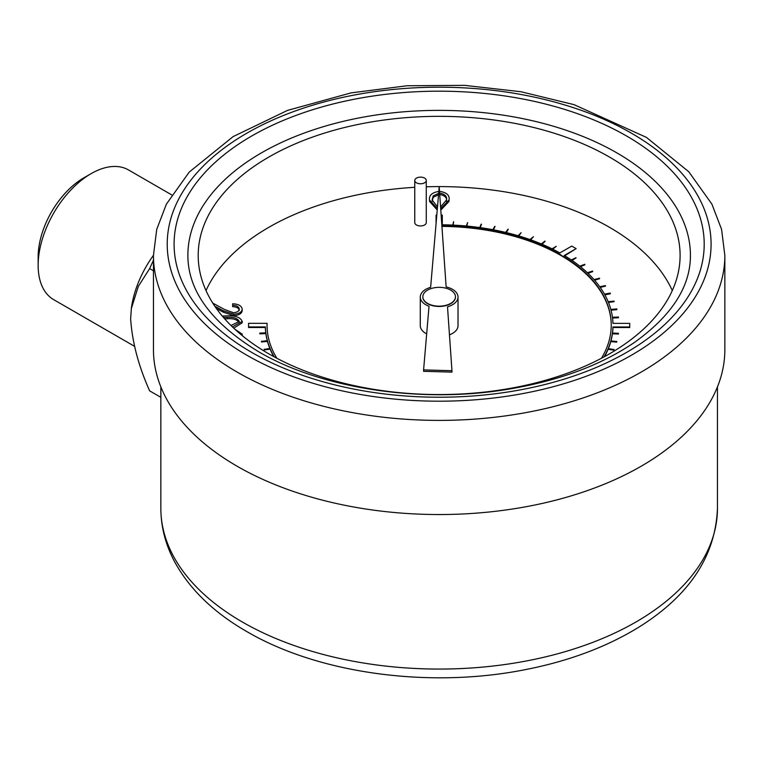 <?xml version="1.0" encoding="UTF-8"?>
<svg xmlns="http://www.w3.org/2000/svg" width="763" height="763" viewBox="0 0 763 763"><rect width="100%" height="100%" fill="white"/><g stroke="black" fill="none" stroke-linecap="round" stroke-linejoin="round"><path stroke-width="1.14" d="M430.637 287.317A18.875 10.901 0 0 0 420.279 297.045A18.875 10.901 0 0 0 429.025 306.24L423.599 369.902L451.954 370.704L447.509 306.812A18.875 10.901 0 0 0 458.019 297.045A18.875 10.901 0 0 0 446.136 286.917L439.192 187.011L430.637 287.317M422.836 296.902A16.309 9.414 0 0 0 422.836 297.045A16.309 9.414 0 0 0 427.614 303.703A16.309 9.414 0 0 0 445.392 305.744A16.309 9.414 0 0 0 455.463 297.045A16.309 9.414 0 0 0 455.454 296.902M234.718 329.082L242.205 334.146L242.205 335.596M239.267 310.493C238.943 308.166 236.73 306.888 232.648 306.659L232.648 303.769C238.476 304.036 241.661 305.839 242.205 309.168L242.205 310.57C241.814 313.631 238.972 315.291 233.678 315.577L223.387 312.229L216.349 308.414M267.04 325.524L267.107 323.321L248.566 323.321L248.566 326.926L265.343 326.926A173.83 100.363 0 0 0 265.829 332.821L259.821 333.097L265.858 333.021A173.83 100.363 0 0 0 267.403 340.651L261.509 341.395L267.46 340.851A173.83 100.363 0 0 0 270.045 348.386L264.265 349.387L270.121 348.577A173.83 100.363 0 0 0 273.717 355.968L272.877 356.13M611.192 327.527L611.192 326.974A172.104 99.362 180 0 1 601.406 358.295M441.92 226.382L442.302 226.382A172.104 99.362 180 0 1 561.043 255.557L563.056 256.75A172.104 99.362 180 0 1 611.258 325.334L611.23 326.974M605.135 356.283L604.468 356.159A173.83 100.363 0 0 0 608.092 348.767L613.948 349.578L608.178 348.577A173.83 100.363 0 0 0 610.781 341.042L616.733 341.586L610.839 340.851A173.83 100.363 0 0 0 612.412 333.221L618.45 333.297L612.441 333.021A173.83 100.363 0 0 0 612.947 326.974L629.733 326.974L629.733 323.369L612.956 323.369A173.83 100.363 0 0 0 612.47 317.475L618.45 316.998L612.441 317.274A173.83 100.363 0 0 0 610.896 309.644L616.79 308.901L610.839 309.444A173.83 100.363 0 0 0 608.254 301.91L614.11 301.099L608.178 301.719A173.83 100.363 0 0 0 604.582 294.327L610.2 293.059L604.468 294.136A173.83 100.363 0 0 0 599.88 286.926L605.44 285.591L599.747 286.745A173.83 100.363 0 0 0 594.186 279.763L599.556 278.18L594.034 279.582A173.83 100.363 0 0 0 587.539 272.877L592.679 271.065L587.367 272.706A173.83 100.363 0 0 0 579.985 266.316L584.859 264.275L579.785 266.153A173.83 100.363 0 0 0 571.554 260.116L575.912 257.713L571.334 259.973A173.83 100.363 0 0 0 564.277 255.481L576.141 248.633L571.735 246.087L559.87 252.934A173.83 100.363 0 0 0 552.307 248.967L556.217 246.315L552.04 248.833A173.83 100.363 0 0 0 541.606 244.074L544.868 241.146L541.32 243.96A173.83 100.363 0 0 0 530.266 239.677L533.413 236.721L529.98 239.572A173.83 100.363 0 0 0 518.373 235.815L521.11 232.715L518.067 235.729A173.83 100.363 0 0 0 505.993 232.505L507.977 229.215L505.669 232.429A173.83 100.363 0 0 0 493.194 229.758L494.729 226.392L492.869 229.701A173.83 100.363 0 0 0 480.061 227.603L481.138 224.179L479.727 227.565A173.83 100.363 0 0 0 466.679 226.058L467.624 222.624L466.346 226.02A173.83 100.363 0 0 0 453.127 225.114L453.603 221.651L452.783 225.095A173.83 100.363 0 0 0 442.302 224.808L442.302 215.681M453.203 225.114L453.603 221.651M466.832 226.067L467.624 222.624M480.28 227.641L481.472 224.227M493.48 229.816L495.053 226.458M506.336 232.591L508.292 229.291M518.764 235.929L521.11 232.715M530.705 239.84L533.413 236.721M542.064 244.265L545.144 241.261M552.784 249.205L556.217 246.315M564.754 255.767L576.141 248.633M572.031 260.45L576.132 257.865M580.443 266.688L584.859 264.837L584.859 264.275M587.977 273.288L592.679 271.628L592.679 271.065M594.577 280.212L599.556 278.743L599.556 278.18M600.223 287.403L605.44 286.154L605.44 285.591M604.859 294.833L610.305 293.812L610.305 293.25M608.473 302.444L614.11 301.662L614.11 301.099M611.039 310.198L616.838 309.664L616.838 309.101M612.546 318.028L618.478 317.761L618.478 317.198M612.517 333.021A173.83 100.363 0 0 0 612.947 327.527L629.733 327.527L629.733 326.974M610.991 340.861A173.83 100.363 0 0 0 612.412 333.784L618.421 334.051L618.45 333.297M608.397 348.605A173.83 100.363 0 0 0 610.781 341.605L616.733 342.148L616.79 341.395M604.754 356.216A173.83 100.363 0 0 0 608.092 349.33L613.948 350.141L614.034 349.387M264.189 349.196L264.265 349.95L270.121 349.139A173.83 100.363 0 0 0 273.44 356.025M261.461 341.195L261.509 341.958L267.46 341.414A173.83 100.363 0 0 0 269.825 348.414M259.821 333.097L259.849 333.86L265.858 333.584A173.83 100.363 0 0 0 267.26 340.66M248.566 326.926L248.566 327.489L265.343 327.489A173.83 100.363 0 0 0 265.753 332.83M672.289 290.579A240.955 139.114 0 0 0 426.269 186.792M414.757 187.316A240.955 139.114 0 0 0 206.01 290.579M420.279 297.045L420.279 325.706A18.875 10.901 0 0 0 425.802 333.412A18.875 10.901 0 0 0 426.67 333.879M449.464 334.833A18.875 10.901 0 0 0 458.019 325.706L458.019 297.045M222.252 316.035L227.116 315.872C235.262 315.377 240.297 317.227 242.205 321.404L242.205 322.806L233.716 328.147M437.352 208.585L429.55 200.011C428.835 195.299 432.135 192.39 439.45 191.313C446.679 192.419 449.874 195.318 449.035 200.011L449.035 201.422L440.795 210.073M437.228 209.968L429.55 201.422L429.55 200.011M414.757 180.459L414.757 222.615A5.761 3.329 0 0 0 416.445 224.971A5.761 3.329 0 0 0 422.721 225.686A5.761 3.329 0 0 0 426.269 222.615L426.269 180.459A5.761 3.329 0 0 0 420.518 177.13A5.761 3.329 0 0 0 414.757 180.459A5.761 3.329 0 0 0 416.445 182.805A5.761 3.329 0 0 0 422.721 183.53A5.761 3.329 0 0 0 426.269 180.459M276.893 358.295A172.104 99.362 180 0 1 267.04 325.152L267.107 323.321M265.343 327.489L265.343 326.926M265.858 333.584L265.858 333.021M267.46 341.414L267.46 340.851M270.121 349.139L270.121 348.577M273.831 356.645L273.831 356.159A173.83 100.363 0 0 0 274.232 356.865M604.067 356.865A173.83 100.363 0 0 0 604.363 356.35L604.363 356.712M608.092 348.767L608.092 349.33M610.781 341.042L610.781 341.605M612.412 333.221L612.412 333.784M612.947 326.974L612.947 327.527M441.882 225.819L442.302 225.819A172.104 99.362 180 0 1 561.043 254.995L563.037 256.759L563.056 256.187A172.104 99.362 180 0 1 611.258 325.152A172.104 99.362 180 0 1 611.258 325.305M561.043 254.995L561.043 255.557M171.675 194.87L128.527 169.958A74.869 43.224 120 0 0 91.093 173.659L91.093 173.659A74.869 43.224 120 0 0 38.15 265.352A74.869 43.224 120 0 0 53.658 299.63L134.422 346.259M160.85 397.323L149.643 390.856C138.475 365.878 132.142 341.843 130.645 318.753L131.398 308.033A74.869 43.224 -60 0 1 153.449 255.328M153.449 255.443L153.449 349.597A285.705 164.951 0 0 0 237.131 466.231A285.705 164.951 0 0 0 548.483 501.987A285.705 164.951 0 0 0 724.85 349.597L724.85 255.443A285.705 164.951 180 0 1 548.483 407.843A285.705 164.951 180 0 1 237.131 372.086A285.705 164.951 180 0 1 153.449 255.443L156.72 229.396L166.363 204.188L189.253 172.056L233.106 136.615L287.546 110.387L351.037 92.895L407.156 85.742L464.562 85.351L520.938 91.732L574.014 104.645L646.452 137.397L688.741 171.723L711.889 204.093L721.569 229.348L724.85 255.443M268.767 353.813A240.955 139.114 0 0 0 531.353 383.97A240.955 139.114 0 0 0 680.1 255.443A240.955 139.114 0 0 0 439.145 116.338A240.955 139.114 0 0 0 198.199 255.443A240.955 139.114 0 0 0 268.767 353.813M690.429 255.443A251.275 145.075 0 0 0 439.145 110.368A251.275 145.075 0 0 0 187.87 255.443C187.975 290.97 211.551 323.064 258.619 351.724C320.164 388.024 418.181 403.484 504.457 389.826C556.971 381.548 600.395 365.677 634.749 342.215C671.926 315.434 690.486 286.506 690.429 255.443M131.303 308.7L138.313 286.392L149.643 268.595L153.449 270.798M149.643 268.595L153.449 260.231M273.164 356.283L273.831 356.159M604.363 356.35L604.849 356.445M442.302 224.808L442.302 215.118L441.138 215.118M436.789 215.118L436.074 215.118L436.074 223.578M442.302 225.819L442.302 226.382M618.421 333.488L618.421 334.051M616.733 341.586L616.733 342.148M613.948 349.578L613.948 350.141M264.265 349.387L264.265 349.95M261.509 341.395L261.509 341.958M259.849 333.297L259.849 333.86M423.599 369.902L423.599 371.304L451.954 372.115L451.954 370.704M212.801 303.13L224.656 309.549L233.449 312.687C237.083 312.42 239.019 311.228 239.267 309.091C238.943 306.764 236.73 305.486 232.648 305.248M242.205 309.168C241.814 312.22 238.972 313.889 233.678 314.165L223.387 310.818L215.729 306.678L215.729 307.546M233.678 314.165L233.678 315.577M242.205 321.404L232.4 326.898M230.97 325.496L239.267 321.452C237.531 318.266 233.488 316.893 227.126 317.351L223.454 317.446M239.267 322.863C237.531 319.668 233.488 318.305 227.126 318.762L224.637 318.8M242.205 334.146L241.947 335.386M449.035 200.011L440.69 208.671M440.575 206.954L446.469 200.02C447.261 196.349 444.896 194.012 439.364 193.01L433.212 195.853L432.125 200.02L437.495 206.84M446.469 201.422C447.261 197.76 444.896 195.423 439.364 194.422L433.212 197.264L432.125 201.422M433.212 195.853L433.212 197.264M427.614 303.416A16.309 9.414 0 0 0 445.392 305.458A16.309 9.414 0 0 0 455.463 296.759A16.309 9.414 0 0 0 439.145 287.346A16.309 9.414 0 0 0 422.836 296.759A16.309 9.414 0 0 0 427.614 303.416M38.15 265.352L38.15 256.921A64.54 37.263 -60 0 1 83.787 177.874L91.093 173.659L83.787 177.874M717.449 508.396C715.513 556.256 689.151 595.941 638.373 627.453C605.946 647.301 567.844 661.445 524.057 669.885C429.035 688.56 318.457 673.624 246.64 631.468C213.478 612.384 189.396 589.007 174.393 561.339C165.447 544.381 160.926 526.737 160.85 508.396A278.304 160.678 0 0 0 242.357 622.007A278.304 160.678 0 0 0 545.65 656.838A278.304 160.678 0 0 0 717.449 508.396L717.449 386.898M251.733 352.411A265.047 153.02 180 0 1 370.551 96.396A265.047 153.02 180 0 1 695.169 283.807A265.047 153.02 180 0 1 251.733 352.411M246.869 355.215A271.933 156.997 0 0 0 701.817 284.837A271.933 156.997 0 0 0 368.767 92.552A271.933 156.997 0 0 0 246.869 355.215M223.387 310.818L223.387 312.229M227.126 317.351L227.126 318.762M160.85 508.396L160.85 386.898"/></g></svg>

